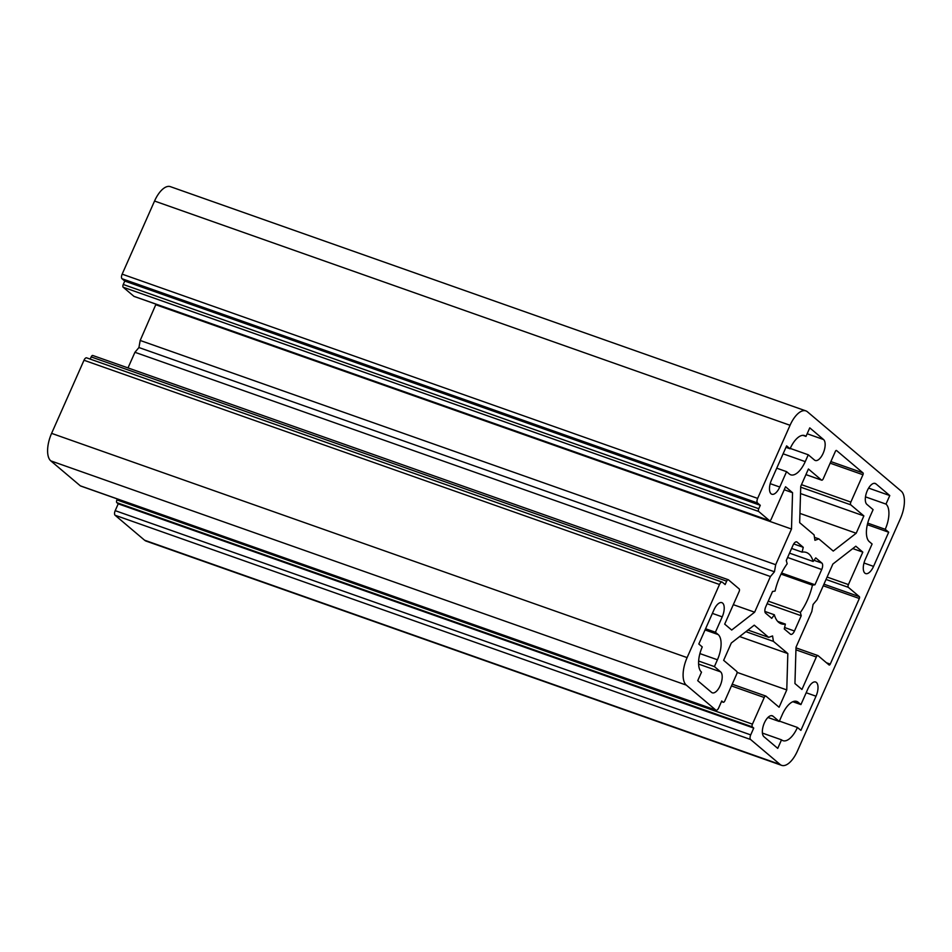 <?xml version="1.0" encoding="UTF-8"?>
<svg xmlns="http://www.w3.org/2000/svg" width="952" height="952" viewBox="0 0 952 952"><rect width="100%" height="100%" fill="white"/><g stroke="black" fill="none" stroke-linecap="round" stroke-linejoin="round"><path stroke-width="1.43" d="M814.96 584.766L821.719 569.51A5.295 2.404 109.4 0 0 821.909 563.096L815.757 557.884L813.139 561.466A37.806 17.136 109.4 0 0 806.332 552.469A37.806 17.136 109.4 0 0 802.119 552.136L803.238 547.305L797.086 542.093A5.295 2.404 109.4 0 0 796.729 541.878A5.295 2.404 109.4 0 0 793.028 545.234L786.269 560.49L787.161 563.774A37.806 17.136 109.4 0 0 775.059 591.073L772.548 591.478L765.777 606.733A5.295 2.404 109.4 0 0 765.598 613.147L771.751 618.36L774.357 614.778A37.806 17.136 109.4 0 0 781.176 623.774A37.806 17.136 109.4 0 0 785.388 624.107L784.258 628.951L790.422 634.151A5.295 2.404 109.4 0 0 790.779 634.365A5.295 2.404 109.4 0 0 794.468 631.009L801.227 615.754L800.346 612.469A37.806 17.136 109.4 0 0 812.449 585.171L814.96 584.766L781.592 572.997M807.415 411.788L901.211 491.137A22.681 10.282 -70.6 0 1 900.402 518.638L797.455 750.961A22.681 10.282 -70.6 0 1 781.628 765.348A22.681 10.282 -70.6 0 1 780.093 764.456L750.569 739.49A3.784 1.714 -70.6 0 1 750.712 734.896L753.734 728.066L752.354 726.9A2.273 1.023 -70.6 0 1 752.437 724.151L764.242 697.507A2.273 1.023 -70.6 0 1 765.824 696.067A2.273 1.023 -70.6 0 1 765.979 696.15L779.081 707.241L786.768 689.914L787.828 653.572L773.429 641.386L772.56 635.948L768.657 637.352L754.258 625.167L731.314 643.005L723.639 660.331L736.741 671.41A2.273 1.023 -70.6 0 1 736.658 674.159L724.853 700.815A2.273 1.023 -70.6 0 1 723.27 702.255A2.273 1.023 -70.6 0 1 723.115 702.159L721.735 700.993L718.712 707.824A3.784 1.714 -70.6 0 1 716.071 710.228A3.784 1.714 -70.6 0 1 715.809 710.073L686.297 685.107A22.681 10.282 -70.6 0 1 687.106 657.606L719.498 584.492A3.784 1.714 -70.6 0 1 722.14 582.088A3.784 1.714 -70.6 0 1 722.401 582.243L725.15 584.576L726.673 581.16A2.273 1.023 -70.6 0 1 728.256 579.72A2.273 1.023 -70.6 0 1 728.399 579.804L739.168 588.907A2.273 1.023 -70.6 0 1 739.085 591.656L724.698 624.119L731.695 630.034L754.638 612.196L770.442 576.531L774.44 571.783L775.69 564.703L791.493 529.038L792.552 492.696L785.567 486.769L771.179 519.233A2.273 1.023 -70.6 0 1 769.597 520.673A2.273 1.023 -70.6 0 1 769.442 520.577L758.684 511.474A2.273 1.023 -70.6 0 1 758.768 508.725L760.279 505.31L757.518 502.977A3.784 1.714 -70.6 0 1 757.649 498.396L790.053 425.282A22.681 10.282 -70.6 0 1 805.88 410.895A22.681 10.282 -70.6 0 1 807.415 411.788M714.405 666.602L720.616 671.862A11.341 5.141 -70.6 0 1 720.581 684.726A11.341 5.141 -70.6 0 1 712.298 692.806A11.341 5.141 -70.6 0 1 711.525 692.354L697.733 680.692L701.517 672.148A20.789 9.425 -70.6 0 1 702.255 646.932L698.816 644.016L713.952 609.851A11.341 5.141 -70.6 0 1 721.866 602.664A11.341 5.141 -70.6 0 1 722.223 616.86L715.416 632.235L718.177 634.567A20.789 9.425 -70.6 0 1 717.427 659.772L714.405 666.602L698.649 661.045M779.236 721.461L782.258 714.619A20.789 9.425 -70.6 0 1 796.764 701.434A20.789 9.425 -70.6 0 1 798.181 702.255L800.929 704.587L807.748 689.212A11.341 5.141 -70.6 0 1 815.662 682.025A11.341 5.141 -70.6 0 1 816.019 696.209L800.882 730.374L797.431 727.459A20.789 9.425 -70.6 0 1 782.925 740.656A20.789 9.425 -70.6 0 1 781.521 739.835L777.736 748.379L763.944 736.705A11.341 5.141 -70.6 0 1 763.98 723.841A11.341 5.141 -70.6 0 1 772.262 715.761A11.341 5.141 -70.6 0 1 773.024 716.202L779.236 721.461L767.931 717.475M808.272 454.782L805.237 461.625A20.789 9.425 -70.6 0 1 790.743 474.81A20.789 9.425 -70.6 0 1 789.327 473.989L786.566 471.656L779.759 487.031A11.341 5.141 -70.6 0 1 771.846 494.231A11.341 5.141 -70.6 0 1 771.477 480.034L786.626 445.869L790.065 448.785A20.789 9.425 -70.6 0 1 804.571 435.588A20.789 9.425 -70.6 0 1 805.987 436.409L809.771 427.865L823.563 439.538A11.341 5.141 -70.6 0 1 823.528 452.402A11.341 5.141 -70.6 0 1 815.245 460.482A11.341 5.141 -70.6 0 1 814.484 460.042L808.272 454.782L790.231 448.416M872.091 544.008L869.331 541.676A20.789 9.425 -70.6 0 1 870.068 516.472L873.103 509.641L866.891 504.382A11.341 5.141 -70.6 0 1 866.927 491.518A11.341 5.141 -70.6 0 1 875.209 483.438A11.341 5.141 -70.6 0 1 875.971 483.89L889.775 495.552L885.991 504.096A20.789 9.425 -70.6 0 1 885.241 529.312L888.692 532.227L873.555 566.392A11.341 5.141 -70.6 0 1 865.642 573.58A11.341 5.141 -70.6 0 1 865.273 559.383L872.091 544.008M848.422 584.587L862.809 552.124L855.812 546.21L832.869 564.048L817.066 599.712L813.067 604.46L811.818 611.541L796.015 647.205L794.944 683.548L801.941 689.474L816.328 657.011A2.273 1.023 -70.6 0 1 817.911 655.571A2.273 1.023 -70.6 0 1 818.066 655.666L829.097 664.996A1.511 0.69 109.4 0 0 829.204 665.055A1.511 0.69 109.4 0 0 830.251 664.103L859.323 598.499A1.511 0.69 109.4 0 0 859.37 596.666L848.339 587.336A2.273 1.023 -70.6 0 1 848.422 584.587L827.098 577.055M856.193 533.239L863.869 515.913L850.767 504.834A2.273 1.023 -70.6 0 1 850.85 502.085L862.952 474.75A1.511 0.69 109.4 0 0 863.012 472.918L836.522 450.51A1.511 0.69 109.4 0 0 836.427 450.451A1.511 0.69 109.4 0 0 835.368 451.415L823.254 478.737A2.273 1.023 -70.6 0 1 821.671 480.177A2.273 1.023 -70.6 0 1 821.528 480.094L808.415 469.003L800.739 486.329L799.668 522.672L814.067 534.857L814.948 540.296L818.851 538.891L833.25 551.077L856.193 533.239L799.942 513.402M781.628 765.348L146.12 541.105A22.681 10.282 -70.6 0 1 144.585 540.212L115.073 515.246A3.784 1.714 -70.6 0 1 115.204 510.653L118.226 503.822L116.846 502.656A2.273 1.023 -70.6 0 1 116.929 499.907L117.358 498.967M80.861 486.02A3.784 1.714 -70.6 0 1 80.563 485.984A3.784 1.714 -70.6 0 1 80.313 485.829L50.789 460.863A22.681 10.282 -70.6 0 1 51.598 433.362L84.002 360.249A3.784 1.714 -70.6 0 1 86.632 357.845L722.14 582.088M90.19 359.106L91.166 356.917A2.273 1.023 -70.6 0 1 92.749 355.477A2.273 1.023 -70.6 0 1 92.903 355.56M128.008 367.912L134.934 352.288L138.933 347.539L140.182 340.459L156.009 304.152M134.268 296.453A2.273 1.023 -70.6 0 1 134.089 296.429A2.273 1.023 -70.6 0 1 133.934 296.334L123.177 287.23A2.273 1.023 -70.6 0 1 123.26 284.481L124.771 281.066L122.011 278.734A3.784 1.714 -70.6 0 1 122.154 274.152L154.545 201.039A22.681 10.282 -70.6 0 1 170.372 186.651L805.88 410.895M715.416 632.235L705.575 628.76M812.449 585.171L781.057 574.092M862.809 552.124L852.754 548.578M863.869 515.913L800.525 493.564M818.851 538.891L814.472 537.356M800.346 612.469L768.252 601.152M760.279 505.31L124.771 281.066M792.552 492.696L784.246 489.756M791.493 529.038L155.985 304.795M775.69 564.703L140.182 340.459M774.44 571.783L138.933 347.539M770.442 576.531L134.934 352.288M754.638 612.196L733.314 604.675M768.657 637.352L747.974 630.046M773.429 641.386L745.892 631.676M787.828 653.572L739.609 636.555M786.768 689.914L737.062 672.374M753.734 728.066L118.226 503.822M801.227 615.754L767.122 603.711M785.388 624.107L777.689 621.382M774.357 614.778L764.872 611.434M803.238 547.305L793.718 543.937M802.119 552.136L791.612 548.435M813.139 561.466L789.529 553.136M888.692 532.227L867.332 524.683M885.241 529.312L867.724 523.124M885.991 504.096L865.475 496.861M889.775 495.552L868.617 488.09M805.987 436.409L802.964 435.35M790.065 448.785L785.971 447.333M786.566 471.656L776.737 468.182M781.521 739.835L762.421 733.088M797.431 727.459L779.39 721.092M800.929 704.587L792.837 701.731M821.719 569.51L787.613 557.479M717.427 659.772L699.91 653.596M720.616 671.862L698.613 664.091M790.053 425.282L154.545 201.039M722.223 616.86L712.382 613.385M718.177 634.567L705.051 629.938M798.181 702.255L795.158 701.184M805.237 461.625L783.103 453.807M821.909 563.096L813.996 560.3M816.328 657.011L795.943 649.823M830.251 664.103L826.443 662.759M859.323 598.499L823.242 585.777M859.37 596.666L823.956 584.171M848.339 587.336L826.038 579.459M757.649 498.396L122.154 274.152M850.767 504.834L800.715 487.174M850.85 502.085L801.477 484.663M862.952 474.75L830.156 463.172M863.012 472.918L830.87 461.577M821.528 480.094L805.939 474.596M757.518 502.977L122.011 278.734M758.768 508.725L123.26 284.481M758.684 511.474L123.177 287.23M769.442 520.577L133.934 296.334M726.673 581.16L91.166 356.917M719.498 584.492L84.002 360.249M687.106 657.606L51.598 433.362M686.297 685.107L50.789 460.863M715.809 710.073L80.313 485.829M723.115 702.159L721.473 701.576M764.242 697.507L731.445 685.928M752.437 724.151L116.929 499.907M752.354 726.9L116.846 502.656M750.712 734.896L115.204 510.653M750.569 739.49L115.073 515.246M780.093 764.456L144.585 540.212M794.468 631.009L784.591 627.523M797.086 542.093L796.312 541.819M873.555 566.392L863.999 563.013M875.971 483.89L874.329 483.307M823.563 439.538L807.165 433.755M779.759 487.031L770.204 483.664M773.024 716.202L771.382 715.63M816.019 696.209L806.177 692.747M795.991 647.848L817.911 655.571M805.928 474.62L821.671 480.177M134.089 296.429L769.597 520.673M92.749 355.477L728.256 579.72M80.563 485.984L716.071 710.228M721.461 701.612L723.27 702.255M732.207 684.202L765.824 696.067"/></g></svg>
